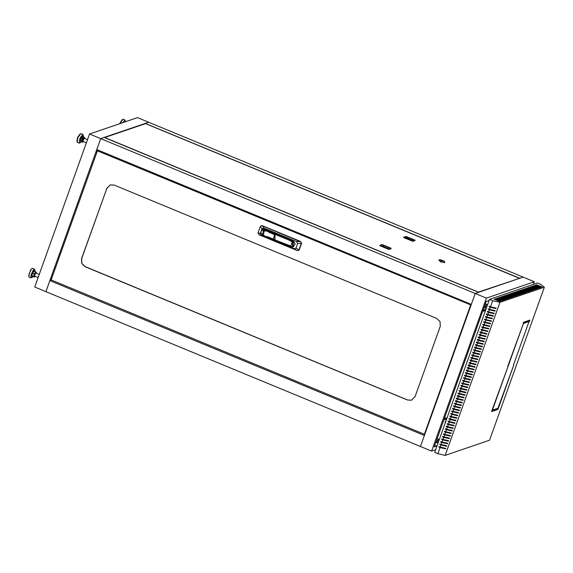 <?xml version="1.0" encoding="UTF-8"?>
<svg xmlns="http://www.w3.org/2000/svg" width="573" height="573" viewBox="0 0 573 573"><rect width="100%" height="100%" fill="white"/><g stroke="black" fill="none" stroke-linecap="round" stroke-linejoin="round"><path stroke-width="0.86" d="M456.91 415.017L456.172 415.267M485.374 309.413L485.066 310.258L482.803 311.032M446.56 417.796L446.26 418.641L443.996 419.415M435.623 449.726L431.598 451.094L420.432 446.482L475.218 293.462L523.178 277.117L148.672 122.257L100.712 138.602L45.926 291.621L34.76 287.001L89.546 133.989L486.391 298.082L534.344 281.737L523.178 277.117L519.74 278.285L145.234 123.424L145.098 123.804M534.344 281.737L533.399 284.38M431.598 451.094L486.391 298.082M489.041 300.539L486.219 301.498L434.169 446.861L436.991 445.901M440.501 444.705L441.11 444.498M434.32 446.439L437.149 445.472M440.007 444.498L440.608 444.29M451.023 419.608L451.259 419.235M451.495 419.293L451.417 419.694M489.278 312.049L489.134 312.435M488.361 314.598L488.225 314.992M487.451 317.148L487.308 317.542M486.534 319.698L486.398 320.092M485.625 322.248L485.481 322.642M484.708 324.798L484.572 325.192M483.798 327.348L483.655 327.742M482.881 329.898L482.745 330.292M481.972 332.447L481.829 332.841M481.055 334.997L480.919 335.391M480.145 337.547L480.002 337.941M479.236 340.104L479.092 340.491M478.319 342.654L478.176 343.041M477.409 345.204L477.266 345.591M476.492 347.754L476.356 348.14M475.583 350.304L475.44 350.69M474.666 352.853L474.53 353.24M473.756 355.403L473.613 355.79M472.84 357.953L472.704 358.34M471.93 360.503L471.787 360.897M471.464 360.818L471.6 360.431M472.374 358.268L472.517 357.881M473.291 355.718L473.427 355.324M474.2 353.169L474.344 352.775M475.117 350.619L475.253 350.225M476.027 348.069L476.17 347.675M476.944 345.519L477.08 345.125M477.853 342.969L477.997 342.575M478.77 340.419L478.906 340.025M479.68 337.869L479.823 337.476M480.597 335.32L480.733 334.926M481.506 332.77L481.649 332.376M482.423 330.213L482.559 329.826M483.333 327.663L483.476 327.276M484.249 325.113L484.386 324.726M485.159 322.563L485.302 322.176M486.076 320.013L486.212 319.627M486.986 317.463L487.129 317.077M487.902 314.914L488.038 314.527M488.812 312.364L488.955 311.977M471.013 363.053L470.877 363.447M470.104 365.603L469.96 365.997M469.187 368.153L469.051 368.546M468.277 370.702L468.134 371.096M467.36 373.252L467.224 373.646M466.451 375.802L466.307 376.196M465.534 378.352L465.398 378.746M464.624 380.902L464.481 381.296M463.707 383.452L463.571 383.846M462.798 386.009L462.655 386.395M461.881 388.558L461.745 388.945M460.971 391.108L460.828 391.495M460.055 393.658L459.918 394.045M459.145 396.208L459.002 396.595M458.228 398.758L458.092 399.145M457.318 401.308L457.175 401.694M456.402 403.858L456.266 404.252M455.492 406.407L455.349 406.801M454.575 408.957L454.439 409.351M453.666 411.507L453.522 411.901M452.749 414.057L452.613 414.451M451.839 416.607L451.696 417.001M451.374 416.922L451.517 416.535M452.29 414.372L452.426 413.985M453.2 411.822L453.343 411.435M454.117 409.272L454.253 408.886M455.026 406.723L455.17 406.336M455.943 404.173L456.079 403.786M456.853 401.623L456.996 401.229M457.77 399.073L457.906 398.679M458.679 396.523L458.823 396.129M459.589 393.973L459.732 393.579M460.506 391.423L460.649 391.03M461.415 388.874L461.559 388.48M462.332 386.324L462.468 385.93M463.242 383.774L463.385 383.38M464.159 381.224L464.295 380.83M465.068 378.674L465.212 378.28M465.985 376.117L466.121 375.73M466.895 373.567L467.038 373.181M467.812 371.018L467.948 370.631M468.721 368.468L468.864 368.081M469.638 365.918L469.774 365.531M470.548 363.368L470.691 362.981M457.569 415.167L456.824 415.418M452.727 416.815L451.99 417.065M451.76 417.015L451.904 416.621M454.862 414.967L455.607 414.716M445.006 422.022L445.608 421.105L445.006 422.022M485.474 310.494L482.652 311.454M483.111 310.179L485.933 309.219M446.668 418.877L443.846 419.844M444.304 418.569L447.126 417.602M446.603 437.486L445.858 437.736M437.106 438.66L438.46 439.219L437.163 441.196L436.984 442.793L438.46 439.219L437.163 441.196L436.984 442.793L435.802 442.306M485.367 303.876L486.721 304.435L485.424 306.419L485.245 308.009L486.721 304.435L485.424 306.419L485.245 308.009L484.063 307.522M446.689 418.82L446.26 418.641M485.496 310.437L485.066 310.258M96.493 151.909L97.095 150.993L96.493 151.909M89.546 133.989L137.499 117.637L148.672 122.257L145.234 123.424M176.391 331.681L193.76 338.865M301.255 383.316L283.886 376.132M49.851 280.655L424.357 435.516L420.432 446.482L45.926 291.621L49.851 280.655L51.57 280.068M471.293 304.428L96.787 149.567L100.712 138.602L104.15 137.434L478.656 292.294L475.218 293.462L471.293 304.428M465.842 375.666L466.572 373.625L472.152 374.907L472.338 374.398L466.759 373.116L467.489 371.075L473.069 372.357L473.248 371.848L467.668 370.566L468.399 368.525L473.978 369.807L474.165 369.299L468.585 368.016L469.316 365.975L474.895 367.257L475.074 366.749L469.495 365.467L470.225 363.425L475.805 364.707L475.991 364.199L470.412 362.917L471.142 360.875L476.722 362.157L476.901 361.649L471.321 360.367L472.052 358.326L477.631 359.608L477.818 359.092L472.238 357.817L472.969 355.776L478.548 357.058L478.727 356.542L473.148 355.267L473.878 353.226L479.458 354.508L479.644 353.992L474.064 352.71L474.795 350.676L480.375 351.958L480.554 351.442L474.974 350.16L475.705 348.126L481.284 349.401L481.47 348.893L475.891 347.61L476.621 345.576L482.201 346.851L482.38 346.343L476.8 345.061L477.531 343.019L483.111 344.301L483.297 343.793L477.717 342.511L478.448 340.469L484.027 341.752L484.206 341.243L478.627 339.961L479.357 337.92L484.937 339.202L485.123 338.693L479.544 337.411L480.274 335.37L485.847 336.652L486.033 336.143L480.453 334.861L481.184 332.82L486.764 334.102L486.943 333.593L481.37 332.311L482.101 330.27L487.673 331.552L487.859 331.044L482.28 329.762L483.01 327.72L488.59 329.002L488.769 328.494L483.197 327.212L483.927 325.17L489.5 326.452L489.686 325.944L484.106 324.662L484.837 322.62L490.416 323.903L490.595 323.394L485.023 322.112L485.754 320.071L491.326 321.353L491.512 320.844L485.933 319.562L486.663 317.521L492.243 318.803L492.422 318.294L486.849 317.012L487.58 314.971L493.152 316.253L493.339 315.744L487.759 314.462L488.49 312.421L494.069 313.703L494.248 313.187L488.676 311.913L489.406 309.871L494.979 311.153L495.165 310.638L489.586 309.363L490.316 307.321L495.896 308.603L496.075 308.088L490.502 306.806L492.694 300.689L489.464 299.357L537.424 283.005L540.647 284.337L544.35 287.195L499.907 302.343L445.121 455.363L437.901 453.701L440.093 447.585L438.854 447.069L439.04 446.56L440.279 447.076L441.009 445.035L439.77 444.519L439.949 444.011L441.189 444.519L441.919 442.485L440.68 441.969L440.866 441.461L442.105 441.969L442.836 439.935L441.597 439.419L441.776 438.911L443.015 439.419L443.746 437.385L442.506 436.87L442.693 436.361L443.932 436.87L444.662 434.828L443.423 434.32L443.602 433.811L444.841 434.32L445.572 432.278L444.333 431.77L444.519 431.261L445.758 431.77L446.489 429.729L445.25 429.22L445.429 428.711L446.668 429.22L447.398 427.179L446.159 426.67L446.346 426.154L447.585 426.67L448.315 424.629L447.076 424.12L447.255 423.605L448.494 424.12L449.225 422.079L447.986 421.57L448.172 421.055L449.411 421.57L450.142 419.529L448.895 419.021L449.082 418.505L450.321 419.021L451.051 416.979L449.812 416.464L449.991 415.955L451.238 416.471L451.968 414.429L450.722 413.914L450.908 413.405L452.147 413.921L452.878 411.88L451.639 411.364L451.818 410.855L453.064 411.371L453.795 409.33L452.548 408.814L452.734 408.305L453.974 408.821L454.704 406.78L453.465 406.264L453.644 405.756L454.89 406.271L455.621 404.23L454.375 403.714L454.561 403.206L455.8 403.721L456.531 401.68L455.291 401.164L455.471 400.656L456.717 401.172L457.447 399.13L456.201 398.615L456.387 398.106L457.626 398.615L458.357 396.58L457.118 396.065L457.297 395.556L458.543 396.065L459.274 394.031L458.028 393.515L458.214 393.006L459.453 393.515L460.183 391.481L458.944 390.965L459.123 390.457L460.37 390.965L461.1 388.924L459.854 388.415L460.04 387.907L461.279 388.415L462.01 386.374L460.771 385.865L460.95 385.357L462.196 385.865L462.927 383.824L461.68 383.316L461.867 382.807L463.106 383.316L463.836 381.274L462.597 380.766L462.776 380.25L464.023 380.766L464.753 378.724L463.507 378.216L463.693 377.7L464.932 378.216L465.663 376.175L471.242 377.457L471.421 376.948L464.603 375.15L464.424 375.666L465.663 376.175M526.544 321.252L527.461 321.689M494.127 410.297L494.263 409.917M466.759 373.116L465.52 372.6L465.333 373.116L466.572 373.625M467.668 370.566L466.429 370.051L466.25 370.559L467.489 371.075M468.585 368.016L467.346 367.501L467.16 368.009L468.399 368.525M469.495 365.467L468.256 364.951L468.077 365.459L469.316 365.975M470.412 362.917L469.172 362.401L468.986 362.91L470.225 363.425M471.321 360.367L470.082 359.851L469.903 360.36L471.142 360.875M472.238 357.817L470.999 357.301L470.813 357.81L472.052 358.326M473.148 355.267L471.908 354.751L471.729 355.26L472.969 355.776M474.064 352.71L472.825 352.202L472.639 352.71L473.878 353.226M474.974 350.16L473.735 349.652L473.556 350.16L474.795 350.676M475.891 347.61L474.652 347.102L474.465 347.61L475.705 348.126M476.8 345.061L475.561 344.552L475.382 345.061L476.621 345.576M477.717 342.511L476.478 342.002L476.292 342.511L477.531 343.019M478.627 339.961L477.388 339.452L477.209 339.961L478.448 340.469M479.544 337.411L478.305 336.903L478.118 337.411L479.357 337.92M480.453 334.861L479.214 334.346L479.035 334.861L480.274 335.37M481.37 332.311L480.131 331.796L479.945 332.311L481.184 332.82M482.28 329.762L481.041 329.246L480.862 329.762L482.101 330.27M483.197 327.212L481.957 326.696L481.771 327.204L483.01 327.72M484.106 324.662L482.867 324.146L482.681 324.655L483.927 325.17M485.023 322.112L483.777 321.596L483.598 322.105L484.837 322.62M485.933 319.562L484.694 319.046L484.507 319.555L485.754 320.071M486.849 317.012L485.603 316.497L485.424 317.005L486.663 317.521M487.759 314.462L486.52 313.947L486.334 314.455L487.58 314.971M488.676 311.913L487.43 311.397L487.251 311.905L488.49 312.421M489.586 309.363L488.346 308.847L488.16 309.356L489.406 309.871M490.502 306.806L489.256 306.297L489.077 306.806L490.316 307.321M489.464 299.357L434.678 452.369L437.901 453.701M440.279 447.076L445.858 448.351L445.672 448.867L440.093 447.585M492.694 300.689L499.907 302.343M464.932 378.216L470.512 379.498L470.326 380.006L464.753 378.724M464.023 380.766L469.595 382.048L469.416 382.556L463.836 381.274M463.106 383.316L468.685 384.598L468.499 385.106L462.927 383.824M462.196 385.865L467.769 387.147L467.589 387.656L462.01 386.374M461.279 388.415L466.859 389.697L466.673 390.206L461.1 388.924M460.37 390.965L465.942 392.247L465.763 392.756L460.183 391.481M459.453 393.515L465.032 394.797L464.846 395.306L459.274 394.031M458.543 396.065L464.116 397.347L463.937 397.863L458.357 396.58M457.626 398.615L463.206 399.897L463.02 400.412L457.447 399.13M456.717 401.172L462.289 402.447L462.11 402.962L456.531 401.68M455.8 403.721L461.38 404.996L461.193 405.512L455.621 404.23M454.89 406.271L460.463 407.553L460.284 408.062L454.704 406.78M453.974 408.821L459.553 410.103L459.367 410.612L453.795 409.33M453.064 411.371L458.636 412.653L458.457 413.162L452.878 411.88M452.147 413.921L457.727 415.203L457.541 415.712L451.968 414.429M451.238 416.471L456.81 417.753L456.631 418.261L451.051 416.979M450.321 419.021L455.9 420.303L455.714 420.811L450.142 419.529M449.411 421.57L454.983 422.853L454.804 423.361L449.225 422.079M448.494 424.12L454.074 425.402L453.888 425.911L448.315 424.629M447.585 426.67L453.157 427.952L452.978 428.461L447.398 427.179M446.668 429.22L452.247 430.502L452.061 431.011L446.489 429.729M445.758 431.77L451.338 433.052L451.152 433.56L445.572 432.278M444.841 434.32L450.421 435.602L450.242 436.11L444.662 434.828M443.932 436.87L449.511 438.152L449.325 438.66L443.746 437.385M443.015 439.419L448.595 440.701L448.415 441.21L442.836 439.935M442.105 441.969L447.685 443.251L447.499 443.767L441.919 442.485M441.189 444.519L446.768 445.801L446.589 446.317L441.009 445.035M496.755 408.656L497.421 409.172L497.744 408.313M445.121 455.363L489.564 440.214L544.35 287.195M527.153 321.045L527.819 321.56M527.239 321.761L526.823 321.904M497.55 408.871L497.113 408.535M496.526 408.728L497.199 409.251M495.624 409.036L495.323 409.888M445.715 448.745L440.05 447.441L439.011 447.019L439.162 446.611M446.632 446.195L440.959 444.892L439.928 444.462L440.071 444.061L443.438 445.465M447.542 443.645L441.876 442.342L440.838 441.912L440.988 441.511M448.458 441.095L442.786 439.792L441.754 439.362L441.898 438.961M449.368 438.546L443.703 437.242L442.664 436.812L442.814 436.411M450.278 435.996L444.612 434.692L443.581 434.262L443.724 433.861M451.195 433.446L445.529 432.142L444.49 431.713L444.641 431.311M452.104 430.896L446.439 429.592L445.407 429.163L445.55 428.762M453.021 428.346L447.355 427.043L446.317 426.613L446.467 426.212M453.931 425.789L448.265 424.493L447.234 424.063L447.377 423.655M454.847 423.239L449.182 421.943L448.143 421.513L448.294 421.105M455.757 420.689L450.091 419.393L449.06 418.963L449.203 418.555M456.674 418.14L451.008 416.843L449.97 416.413L450.12 416.005M457.583 415.59L451.918 414.293L450.887 413.864L451.03 413.455M458.5 413.04L452.835 411.736L451.796 411.314L451.947 410.905M459.41 410.49L453.744 409.186L452.713 408.764L452.856 408.356M460.327 407.94L454.661 406.637L453.623 406.214L453.766 405.806M461.236 405.39L455.571 404.087L454.539 403.664L454.683 403.256M462.153 402.84L456.488 401.537L455.449 401.114L455.592 400.706M463.063 400.291L457.397 398.987L456.366 398.557L456.509 398.156M463.98 397.741L458.314 396.437L457.275 396.007L457.419 395.606M464.889 395.191L459.224 393.887L458.192 393.458L458.336 393.057M465.806 392.641L460.14 391.338L459.102 390.908L459.245 390.507M466.716 390.091L461.05 388.788L460.019 388.358L460.162 387.957M467.632 387.541L461.967 386.238L460.928 385.808L461.072 385.407M468.542 384.992L462.877 383.688L461.845 383.258L461.988 382.857M469.459 382.442L463.793 381.138L462.755 380.708L462.898 380.307M470.369 379.885L464.703 378.588L463.672 378.159L463.815 377.75M464.724 375.2L464.581 375.609L465.62 376.038L471.285 377.335M465.641 372.651L465.498 373.059L466.529 373.489L472.195 374.785M466.551 370.101L466.408 370.509L467.446 370.939L473.112 372.235M467.468 367.551L467.324 367.959L468.356 368.389L474.021 369.685M468.377 365.001L468.234 365.409L469.273 365.832L474.938 367.135M469.294 362.451L469.151 362.859L470.182 363.282L475.848 364.586M470.204 359.901L470.061 360.31L471.099 360.732L476.765 362.036M471.121 357.351L470.97 357.76L472.009 358.182L477.674 359.486M472.03 354.802L471.887 355.21L472.926 355.632L478.591 356.936M472.947 352.252L472.797 352.653L473.835 353.083L479.501 354.386M473.857 349.702L473.713 350.103L474.745 350.533L480.418 351.836M474.773 347.152L474.623 347.553L475.662 347.983L481.327 349.286M475.683 344.602L475.54 345.003L476.571 345.433L482.244 346.737M476.6 342.052L476.45 342.453L477.488 342.883L483.154 344.187M477.51 339.502L477.366 339.904L478.398 340.333L484.063 341.637M478.426 336.953L478.276 337.354L479.315 337.784L484.98 339.087M479.336 334.403L479.193 334.804L480.224 335.234L485.89 336.537M480.253 331.846L480.102 332.254L481.141 332.684L486.806 333.98M481.162 329.296L481.019 329.704L482.051 330.134L487.716 331.43M482.079 326.746L481.929 327.154L482.967 327.584L488.633 328.881M482.989 324.196L482.846 324.605L483.877 325.034L489.543 326.331M483.906 321.646L483.755 322.055L484.794 322.484L490.459 323.781M484.815 319.097L484.672 319.505L485.703 319.927L491.369 321.231M485.732 316.547L485.582 316.955L486.62 317.378L492.286 318.681M486.642 313.997L486.498 314.405L487.53 314.828L493.195 316.131M487.551 311.447L487.408 311.855L488.447 312.278L494.112 313.581M488.468 308.897L488.325 309.298L489.356 309.728L495.022 311.032M489.378 306.347L489.235 306.748L490.273 307.178L495.939 308.482M494.707 410.096L494.141 409.867L493.969 410.347M526.952 321.546L526.386 321.31M523.822 322.184L523.521 323.029M492.322 410.168L492.021 411.013M500.587 301.183L494.965 298.977L500.587 301.183M502.184 300.632L496.569 298.433L502.184 300.632M503.782 300.087L498.166 297.888L503.782 300.087M505.386 299.543L499.763 297.344L505.386 299.543M506.983 298.999L501.361 296.8L506.983 298.999M508.58 298.454L502.958 296.255L508.58 298.454M510.178 297.91L504.562 295.704L510.178 297.91M511.775 297.366L506.16 295.159L511.775 297.366M513.372 296.821L507.757 294.615L513.372 296.821M514.977 296.277L509.354 294.071L514.977 296.277M516.574 295.732L510.951 293.526L516.574 295.732M518.171 295.188L512.549 292.982L518.171 295.188M519.768 294.644L514.153 292.438L519.768 294.644M542.151 287.009L536.529 284.81L542.151 287.009M541.349 287.281L535.734 285.082L541.349 287.281M540.554 287.553L534.931 285.354L540.554 287.553M539.752 287.832L534.136 285.626L539.752 287.832M538.949 288.104L533.334 285.898L538.949 288.104M538.154 288.377L532.532 286.171L538.154 288.377M537.352 288.649L531.737 286.443L537.352 288.649M536.557 288.921L530.935 286.715L536.557 288.921M535.755 289.193L530.14 286.987L535.755 289.193M534.96 289.465L529.337 287.259L534.96 289.465M534.158 289.737L528.535 287.531L534.158 289.737M533.356 290.01L527.74 287.804L533.356 290.01M532.561 290.282L526.938 288.076L532.561 290.282M531.758 290.554L526.143 288.348L531.758 290.554M530.963 290.826L525.341 288.62L530.963 290.826M530.161 291.098L524.539 288.892L530.161 291.098M529.359 291.371L523.743 289.164L529.359 291.371M528.564 291.643L522.941 289.437L528.564 291.643M527.762 291.915L522.146 289.716L527.762 291.915M526.967 292.187L521.344 289.988L526.967 292.187M526.164 292.459L520.542 290.26L526.164 292.459M525.362 292.731L519.747 290.532L525.362 292.731M524.567 293.004L518.945 290.805L524.567 293.004M523.765 293.276L518.15 291.077L523.765 293.276M522.97 293.548L517.347 291.349L522.97 293.548M522.168 293.82L516.545 291.621L522.168 293.82M521.366 294.092L515.75 291.893L521.366 294.092M520.571 294.364L514.948 292.166L520.571 294.364M518.973 294.916L513.351 292.71L518.973 294.916M517.369 295.46L511.753 293.254L517.369 295.46M515.772 296.005L510.156 293.799L515.772 296.005M514.174 296.549L508.552 294.343L514.174 296.549M512.577 297.093L506.955 294.887L512.577 297.093M510.98 297.638L505.357 295.432L510.98 297.638M509.376 298.182L503.76 295.976L509.376 298.182M507.778 298.726L502.163 296.528L507.778 298.726M506.181 299.271L500.566 297.072L506.181 299.271M504.584 299.815L498.961 297.616L504.584 299.815M502.987 300.359L497.364 298.161L502.987 300.359M501.389 300.904L495.767 298.705L501.389 300.904M499.785 301.455L494.17 299.249L499.785 301.455M445.801 448.501L445.343 448.659M440.329 447.083L439.699 447.298M498.489 407.84L513.874 364.865L498.181 407.711M498.395 408.098L491.999 410.275L491.548 411.55L497.937 409.373L498.395 408.098M528.951 321.775L513.566 364.75L528.951 321.775M492.494 409.881L507.879 366.913L492.186 409.759M507.972 366.656L523.357 323.688L507.664 366.527M529.896 320.114L523.507 322.291L523.049 323.566L529.445 321.389L529.896 320.114M440.988 447.234L440.243 447.492M491.698 411.12L497.937 409.373M523.199 323.136L528.943 321.181L529.251 320.336M528.943 321.181L529.445 321.389M39.251 274.446L35.805 273.02L35.39 273.328L34.538 276.079L38.133 277.568M32.389 276.365L34.122 277.081L34.91 276.236L34.43 277.003M31.887 275.885L33.635 276.437L34.33 274.066L32.597 273.342L31.902 275.72M32.597 273.342L34.444 273.808L35.626 271.903L33.893 271.187L32.704 273.092M33.893 271.187L35.863 272.175L34.681 274.08L34.129 277.081M31.587 268.909L30.72 269.647L28.65 276.014M34.48 269.181L32.496 268.365L31.329 269.238L29.101 273.901L28.908 277.046L30.892 277.862L31.085 274.718L33.313 270.055L34.48 269.181L35.053 270.148L34.932 271.487L33.735 270.671L31.422 276.215L32.811 276.537M84.145 138.38L82.799 141.302L86.394 142.792M84.625 137.892L84.467 138.401L84.167 137.362L82.985 139.196L82.247 141.603L82.691 142.183L80.156 141.03L80.592 141.61M80.156 141.03L81.903 141.574L82.641 139.167L80.908 138.444L80.17 140.858M80.908 138.444L82.756 138.917L83.937 137.083L82.197 136.36L81.015 138.193M82.197 136.36L84.016 136.997M79.848 134.125L77.627 137.37L76.911 141.237M80.757 133.581L77.942 137.499L77.169 142.262L79.153 143.085L79.926 138.322L82.741 134.404L80.757 133.581M122.092 119.728L119.571 123.754M122.744 122.672L124.986 120.001L123.002 119.184L119.986 123.61M519.145 278.163L145.506 123.661L104.744 137.556L478.383 292.058L519.016 278.535M380.157 245.251L379.978 245.76L388.788 249.405L388.967 248.89L391.008 248.195L381.869 244.478L380.157 245.251L388.967 248.89M379.978 245.76L379.985 245.144L379.799 245.638M391.001 248.811L391.173 248.331L391.008 248.825L388.788 249.405M404.015 237.115L403.836 237.623L412.646 241.269L412.825 240.76L415.045 240.187L406.056 236.42L404.015 237.115L412.825 240.76M403.836 237.623L403.843 237.014M414.859 240.681L415.031 240.194L414.866 240.696L412.646 241.269M438.789 260.185L440.766 261.825L444.677 262.577L440.859 261.567L438.789 260.185L439.921 259.626L441.375 260.722L444.254 261.181L439.921 259.626M444.254 261.181L444.77 262.327M443.502 261.03L440.608 259.956L443.502 261.03M412.904 239.421L407.818 237.322L406.15 237.537L411.314 239.965L412.904 239.421M382.37 245.996L387.455 248.102L389.046 247.557L383.96 245.452L382.37 245.996M411.357 239.951L407.453 238.339L407.818 237.322M387.498 248.088L383.595 246.469L383.96 245.452M411.607 400.169L407.697 400.011L85.091 266.61L81.817 263.372L81.645 258.745L106.843 188.352L110.281 184.878M471.078 305.029L97.374 150.857L98.757 150.384M424.88 434.069L424.4 434.234L470.605 305.194M425.782 431.533L425.152 433.295M106.721 188.395L110.224 184.9L114.192 185.043L436.798 318.445L440.071 321.682L440.25 326.309L415.045 396.695L411.55 400.19L407.582 400.047L84.976 266.653L81.703 263.415L81.524 258.781L106.843 188.352M424.4 434.234L51.169 279.903L97.374 150.857M261.911 228.656L260.343 226.442L261.317 225.698L262.749 225.826L300.374 241.391L301.606 243.267L299.264 249.814L298.289 250.559L296.864 250.422L293.856 248.696L295.94 248.195L297.645 243.432L296.413 241.555L263.995 228.154L261.911 228.656L261.36 230.203M266.338 230.303L269.976 232.287L266.452 230.267L266.366 230.898L264.547 230.668L263.079 234.772L264.003 235.503L263.057 235.116L263.079 230.181L265.901 230.611L263.143 230.16M264.547 230.668L264.927 230.203L264.425 229.995L262.377 234.715M288.699 245.982L290.984 246.927L293.147 247.006L295.253 243.976L293.175 240.803L265.127 229.207L262.864 229.171M260.665 232.137L260.206 233.419L261.438 235.295L293.856 248.696M260.343 226.442L258 232.989L260.206 233.419M296.413 241.555L300.059 241.498L262.427 225.941L263.995 228.154M261.438 235.295L259.232 234.866L296.864 250.422M295.94 248.195L298.948 249.921L301.291 243.375L297.645 243.432M259.232 234.866L258 232.989M260.994 225.805L262.749 225.826M300.374 241.391L301.606 243.267M299.264 249.814L298.289 250.559M264.239 236.155L264.038 235.517L264.268 236.033L262.742 235.396L260.665 232.223L262.763 229.2L264.934 229.279L290.01 239.5M273.851 239.485L290.805 246.039L292.259 241.964L289.265 240.266L289.809 239.564L292.839 241.276L292.502 246.548L290.934 246.598L287.617 245.688L265.335 236.47M292.86 240.674L293.519 241.047L293.183 246.318L292.502 246.548M274.99 239.349L275.076 234.4L270.019 232.309L289.265 240.266M287.524 245.144L287.617 245.688M291.199 246.655L293.383 246.913M264.289 236.126L268.078 236.85L273.206 239.313L275.054 239.335M455.571 414.723L456.559 415.131L455.585 414.716M36.371 272.619L36.199 273.185L35.805 271.874L36.221 272.29M33.986 276.458L33.628 276.609L33.986 276.458M34.681 274.08L34.444 273.808L34.681 274.08M35.719 271.817L33.986 271.101M82.34 142.333L83.164 141.452L82.634 142.262M82.247 141.603L81.889 141.753L82.247 141.603M82.985 139.196L82.756 138.917L82.985 139.196M84.167 137.362L84.023 137.004L84.167 137.362M84.582 137.663L82.283 136.281M83.171 136.653L83.235 135.464L81.044 141.796M125.487 121.734L123.682 122.35M413.154 240.832L412.975 241.348M389.296 248.969L389.117 249.477M264.425 229.995L265.127 229.207M292.259 241.964L293.519 241.047M262.692 234.937L262.742 235.396M290.934 246.598L290.805 246.039M291.464 246.762L290.984 246.927M268.078 237.201L273.228 238.97L274.696 234.866L266.366 230.898M274.696 234.866L274.933 239.371L273.185 239.313L268.135 237.222M264.06 235.181L264.576 235.911M263.079 234.772L263.2 230.138M266.28 230.453L265.528 231.069M269.647 232.774L269.904 232.351L269.554 232.731M485.245 308.009L486.219 308.417M488.325 309.291L489.442 309.749M486.721 304.435L487.523 304.772M494.893 307.816L496.01 308.281M436.984 442.793L437.965 443.194M438.46 439.219L439.269 439.555M32.84 276.551L31.988 277.576L30.892 277.862M83.2 136.661L83.286 135.156L82.741 134.404M79.153 143.085L80.234 142.806L81.072 141.81M87.511 139.662L84.059 138.236M125.53 121.72L124.986 120.001M403.657 237.509L403.836 236.993M51.169 278.65L51.556 278.815M264.017 235.517L263.036 235.116M266.309 230.332L266.051 230.661"/></g></svg>
